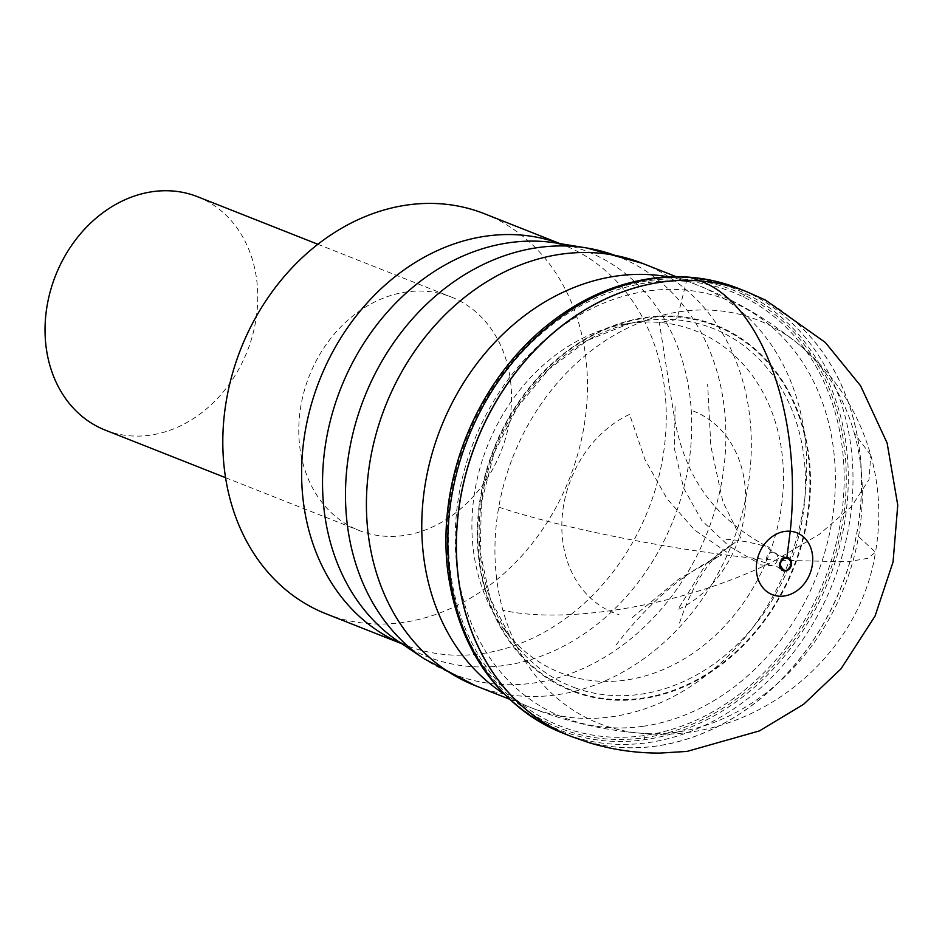 <?xml version="1.0" encoding="UTF-8"?>
<svg xmlns="http://www.w3.org/2000/svg" width="945" height="945" viewBox="0 0 945 945"><rect width="100%" height="100%" fill="white"/><g stroke="black" fill="none" stroke-linecap="round" stroke-linejoin="round"><path stroke-width="0.71" stroke-dasharray="4.72 3.54" d="M300.994 405.204A125.496 103.052 111.6 0 0 303.392 464.94A125.496 103.052 111.6 0 0 336.266 517.069A125.496 103.052 111.6 0 0 359.005 530.44A125.496 103.052 111.6 0 0 509.296 422.261A125.496 103.052 111.6 0 0 506.898 362.526A125.496 103.052 111.6 0 0 474.024 310.397A125.496 103.052 111.6 0 0 451.285 297.025A125.496 103.052 111.6 0 0 300.994 405.204M484.242 213.664A215.141 176.668 -68.4 0 1 579.568 325.954A215.141 176.668 -68.4 0 1 583.691 428.345A215.141 176.668 -68.4 0 1 326.049 613.801M197.54 196.714A125.496 103.052 -68.4 0 1 220.279 210.085A125.496 103.052 -68.4 0 1 253.154 262.214A125.496 103.052 -68.4 0 1 255.552 321.95A125.496 103.052 -68.4 0 1 105.261 430.129M787.61 570.26A7.371 6.06 111.6 0 0 790.091 567.78A7.371 6.06 111.6 0 0 791.284 561.153M791.178 560.787A7.371 6.06 111.6 0 0 790.788 559.818A7.371 6.06 111.6 0 0 784.752 556.959A7.371 6.06 111.6 0 0 782.909 557.751A7.371 6.06 111.6 0 0 780.416 560.231A7.371 6.06 111.6 0 0 779.72 568.193A7.371 6.06 111.6 0 0 780.074 568.795A7.371 6.06 111.6 0 0 787.374 570.402M571.371 736.498A239.05 196.288 111.6 0 0 655.523 746.196A239.05 196.288 111.6 0 0 854.41 544.934A239.05 196.288 111.6 0 0 759.166 297.238A239.05 196.288 111.6 0 0 747.141 291.887M571.17 736.415A239.05 196.288 111.6 0 0 655.417 746.148A239.05 196.288 111.6 0 0 854.304 544.875A239.05 196.288 111.6 0 0 759.048 297.191A239.05 196.288 111.6 0 0 746.94 291.816M447.646 570.414A237.372 194.918 111.6 0 0 548.454 725.122A237.372 194.918 111.6 0 0 644.584 739.746A237.372 194.918 111.6 0 0 841.393 538.957A237.372 194.918 111.6 0 0 745.759 293.659A237.372 194.918 111.6 0 0 649.628 279.023A237.372 194.918 111.6 0 0 543.292 328.47M548.454 725.122L549.01 723.386A235.529 193.406 111.6 0 0 644.443 737.726A235.529 193.406 111.6 0 0 839.491 538.178A235.529 193.406 111.6 0 0 744.247 295.005A235.529 193.406 111.6 0 0 648.813 280.677A235.529 193.406 111.6 0 0 453.765 480.225A235.529 193.406 111.6 0 0 549.01 723.386L549.47 721.33A233.462 191.705 111.6 0 0 644.053 735.588A233.462 191.705 111.6 0 0 837.435 537.882A233.462 191.705 111.6 0 0 743.124 296.801A233.462 191.705 111.6 0 0 648.542 282.543A233.462 191.705 111.6 0 0 455.147 480.261A233.462 191.705 111.6 0 0 549.47 721.33M726.693 552.152L694.693 530.074L667.016 498.7L644.962 459.506L629.594 414.371A108.439 89.043 111.6 0 0 561.991 519.844A108.439 89.043 111.6 0 0 619.022 614.663M632.382 617.498L678.652 579.131L721.271 555.223M675.061 406.504L674.541 449.336L683.613 487.986L701.84 520.589L728.335 545.548M693.098 410.969A108.439 89.043 111.6 0 1 745.262 507.099A108.439 89.043 111.6 0 1 677.848 609.643L706.553 563.208L737.254 540.989M570.697 676.289A183.802 150.928 111.6 0 0 647.183 675.368A183.802 150.928 111.6 0 0 780.227 514.198A183.802 150.928 111.6 0 0 684.676 327.135A183.802 150.928 111.6 0 0 626.062 323.887A183.802 150.928 111.6 0 0 608.19 328.057A183.802 150.928 111.6 0 0 483.675 456.14A183.802 150.928 111.6 0 0 504.902 630.35A183.802 150.928 111.6 0 0 570.697 676.289M655.452 695.662A195.922 160.874 111.6 0 0 807.219 516.785A195.922 160.874 111.6 0 0 713.097 324.844A195.922 160.874 111.6 0 0 632.264 320.544A195.922 160.874 111.6 0 0 480.497 499.421A195.922 160.874 111.6 0 0 574.619 691.374A195.922 160.874 111.6 0 0 655.452 695.662M574.3 691.929A196.548 161.394 111.6 0 0 655.369 696.335A196.548 161.394 111.6 0 0 807.774 517.033A196.548 161.394 111.6 0 0 713.534 324.324A196.548 161.394 111.6 0 0 632.453 319.918A196.548 161.394 111.6 0 0 480.048 499.22A196.548 161.394 111.6 0 0 574.3 691.929M786.901 557.385L780.629 556.699L773.199 552.199L763.69 544.733C725.89 523.199 686.188 489.097 674.128 416.048L659.303 322.434L675.415 319.729L677.553 317.012L686.448 281.362L687.936 277.854L690.24 277.263M559.865 243.597A215.141 176.668 -68.4 0 1 563.031 244.802A215.141 176.668 -68.4 0 1 658.358 357.104A215.141 176.668 -68.4 0 1 662.48 459.494A215.141 176.668 -68.4 0 1 404.838 644.951L404.838 644.951A215.141 176.668 -68.4 0 1 401.696 643.675M556.57 243.066A217.811 178.853 -68.4 0 1 683.719 365.183A217.811 178.853 -68.4 0 1 687.889 468.85A217.811 178.853 -68.4 0 1 398.932 641.809M563.031 244.802A215.141 176.668 -68.4 0 1 563.031 244.814L560.042 243.633M614.604 255.268A224.414 184.287 -68.4 0 1 717.633 373.783A224.414 184.287 -68.4 0 1 721.933 480.592A224.414 184.287 -68.4 0 1 424.21 658.795M642.364 263.324A227.095 186.472 -68.4 0 1 742.994 381.863A227.095 186.472 -68.4 0 1 747.341 489.935A227.095 186.472 -68.4 0 1 475.394 685.692M668.422 276.873A227.095 186.472 -68.4 0 1 697.717 285.201A227.095 186.472 -68.4 0 1 798.348 403.739A227.095 186.472 -68.4 0 1 802.695 511.824A227.095 186.472 -68.4 0 1 530.747 707.581A227.095 186.472 -68.4 0 1 530.736 707.581A227.095 186.472 -68.4 0 1 503.661 693.63M854.374 433.424A216.748 177.979 -68.4 0 1 858.521 536.583A216.748 177.979 -68.4 0 1 642.328 733.344A216.748 177.979 -68.4 0 1 642.305 733.344A216.748 177.979 -68.4 0 1 502.905 610.281A216.748 177.979 -68.4 0 1 498.759 507.122A216.748 177.979 -68.4 0 1 796.741 342.692A216.748 177.979 -68.4 0 1 796.753 342.704A216.748 177.979 -68.4 0 1 854.374 433.424L870.782 455.159C857.847 409.953 833.171 372.472 796.753 342.704C766.773 318.654 733.781 299.494 697.729 285.213A227.095 186.472 -68.4 0 1 697.729 285.213L676.195 276.696M498.759 507.122C566.327 529.779 690.334 553.546 775.609 560.184L819.563 534.138L851.492 506.591L868.998 479.599L870.782 455.159M509.225 699.076L530.736 707.581C566.823 721.803 604.009 730.39 642.305 733.344C751.429 744.034 858.863 660.531 875.472 552.234L867.758 558.33L847.63 561.803L775.609 560.184C692.319 603.064 570.178 625.507 502.905 610.281M870.782 455.183C879.582 487.207 881.142 519.549 875.472 552.223L858.521 536.583M782.909 557.751L782.129 559.357M566.846 734.631A239.05 196.288 111.6 0 0 647.419 742.735A239.05 196.288 111.6 0 0 845.94 540.977A239.05 196.288 111.6 0 0 750.141 293.635A239.05 196.288 111.6 0 0 742.569 290.15M562.535 733.001A239.05 196.288 111.6 0 0 566.787 734.608M644.584 739.746L644.053 735.588M745.759 293.659L743.124 296.801M648.542 282.543L649.628 279.023M742.51 290.127A239.05 196.288 111.6 0 0 738.305 288.39M774.25 552.412A6.745 5.54 111.6 0 0 767.482 555.542A6.745 5.54 111.6 0 0 767.564 563.539A6.745 5.54 111.6 0 0 769.821 565.145A6.745 5.54 111.6 0 0 771.037 565.37A6.745 5.54 111.6 0 0 776.944 561.365A6.745 5.54 111.6 0 0 776.506 554.006A6.745 5.54 111.6 0 0 775.81 553.286A6.745 5.54 111.6 0 0 774.25 552.412M753.508 558.755L767.564 563.539M575.517 688.007A192.496 158.075 111.6 0 0 655.062 691.457A192.496 158.075 111.6 0 0 803.061 514.446A192.496 158.075 111.6 0 0 709.093 326.97A192.496 158.075 111.6 0 0 636.587 321.985A192.496 158.075 111.6 0 0 629.559 323.533A192.496 158.075 111.6 0 0 493.81 453.246A192.496 158.075 111.6 0 0 511.28 638.938A192.496 158.075 111.6 0 0 575.517 688.007M642.765 726.339A224.272 184.157 111.6 0 0 828.824 536.784A224.272 184.157 111.6 0 0 738.647 304.928A224.272 184.157 111.6 0 0 647.845 291.013A224.272 184.157 111.6 0 0 461.786 480.568A224.272 184.157 111.6 0 0 551.951 712.424A224.272 184.157 111.6 0 0 642.765 726.339M225.56 477.686L359.005 530.44M317.839 244.271L451.285 297.025M401.849 643.769L404.838 644.951M760.17 564.827L776.447 566.161L780.074 568.795M784.752 556.959L778.633 555.447L775.81 553.286M725.949 539.276C737.206 539.808 750.295 542.158 765.214 546.304M615.951 645.14C649.144 602.225 684.251 572.245 721.271 555.211M740.785 538.13L722.878 501.665L710.841 446.146L707.651 384.391M729.658 546.446L758.256 563.102M731.076 544.816L719.003 553.368C703.056 568.429 689.72 592.161 679.018 624.55M769.962 548.254L767.517 546.257M626.062 323.887L636.587 321.985L629.63 323.509L587.436 340.401L548.986 369.117L517.069 407.661L493.987 453.305L481.395 502.764L480.19 552.53L490.408 599.012L511.28 638.938L504.902 630.35"/><path stroke-width="1.42" d="M401.849 643.769L326.049 613.801A215.141 176.668 -68.4 0 1 230.722 501.511A215.141 176.668 -68.4 0 1 226.599 399.109A215.141 176.668 -68.4 0 1 484.242 213.664L560.042 243.633M225.56 477.686L105.261 430.129A125.496 103.052 -68.4 0 1 82.522 416.757A125.496 103.052 -68.4 0 1 49.648 364.616A125.496 103.052 -68.4 0 1 47.25 304.892A125.496 103.052 -68.4 0 1 197.54 196.714L317.839 244.271M562.523 733.001A239.05 196.288 111.6 0 1 550.663 727.745A239.05 196.288 111.6 0 1 454.864 480.414A239.05 196.288 111.6 0 1 653.385 278.657A239.05 196.288 111.6 0 1 738.293 288.39A239.05 196.288 111.6 0 0 738.293 288.39C710.734 277.606 681.747 274.286 651.341 278.432C612.443 284.102 576.426 300.782 543.292 328.47A237.372 194.918 111.6 0 0 447.646 570.414C457.935 644.466 492.18 696.878 550.392 727.626L562.523 733.001A239.05 196.288 111.6 0 0 562.535 733.001L570.993 736.344A239.05 196.288 111.6 0 0 571.17 736.415M746.94 291.816A239.05 196.288 111.6 0 0 746.763 291.733A239.05 196.288 111.6 0 0 740.018 289.253A239.05 196.288 111.6 0 0 662.351 281.941A239.05 196.288 111.6 0 0 463.475 483.214A239.05 196.288 111.6 0 0 558.731 730.898A239.05 196.288 111.6 0 0 563.444 733.131A239.05 196.288 111.6 0 0 570.993 736.344M747.141 291.887A239.05 196.288 111.6 0 0 739.533 289.087A239.05 196.288 111.6 0 0 662.469 281.988A239.05 196.288 111.6 0 0 463.582 483.249A239.05 196.288 111.6 0 0 558.838 730.934A239.05 196.288 111.6 0 0 562.736 732.8A239.05 196.288 111.6 0 0 571.371 736.498L588.05 742.357C611.521 749.609 635.536 753.189 660.106 753.082L687.027 751.417L759.414 730.91L803.593 704.308L841.003 668.859L875.058 616.045L893.06 561.956L897.75 505.114L887.119 443.004L860.588 385.784L825.304 342.444L765.509 300.097L747.141 291.887M791.544 564.295L791.567 564.248A6.969 5.717 111.6 0 0 791.284 561.094A6.969 5.717 111.6 0 0 785.98 557.396A6.969 5.717 111.6 0 0 780.334 562.192A6.969 5.717 111.6 0 0 779.873 563.988A6.969 5.717 111.6 0 0 779.861 564.118L779.838 564.106A6.969 5.717 111.6 0 0 780.133 567.272A6.969 5.717 111.6 0 0 785.425 570.969A6.969 5.717 111.6 0 0 791.071 566.173A6.969 5.717 111.6 0 0 791.485 564.649A6.969 5.717 111.6 0 0 791.532 564.378A6.969 5.717 111.6 0 0 791.544 564.248M786.901 557.385L790.244 531.255C802.659 416.391 761.847 302.943 700.115 280.937L690.24 277.263M401.696 643.675A215.141 176.668 -68.4 0 1 309.511 532.661A215.141 176.668 -68.4 0 1 305.389 430.258A215.141 176.668 -68.4 0 1 559.865 243.597M404.838 644.951L398.932 641.809A217.811 178.853 -68.4 0 1 398.92 641.809A217.811 178.853 -68.4 0 1 330.537 542.914A217.811 178.853 -68.4 0 1 326.368 439.248A217.811 178.853 -68.4 0 1 556.558 243.066A217.811 178.853 -68.4 0 1 556.57 243.066L586.621 247.956A224.414 184.287 -68.4 0 1 614.604 255.268M642.364 263.324A227.095 186.472 -68.4 0 0 370.416 459.081A227.095 186.472 -68.4 0 0 374.763 567.165A227.095 186.472 -68.4 0 0 475.382 685.692A227.095 186.472 -68.4 0 1 475.382 685.692L424.21 658.795A224.414 184.287 -68.4 0 1 424.199 658.795A224.414 184.287 -68.4 0 1 353.737 556.9A224.414 184.287 -68.4 0 1 349.437 450.092A224.414 184.287 -68.4 0 1 586.621 247.956L642.364 263.324L676.195 276.696M503.661 693.63A227.095 186.472 -68.4 0 1 430.117 589.042A227.095 186.472 -68.4 0 1 425.77 480.958A227.095 186.472 -68.4 0 1 668.422 276.873M782.129 559.357L780.405 562.913M803.38 536.807A33.276 27.334 111.6 0 0 791.012 531.326A33.276 27.334 111.6 0 0 759.532 552.636A33.276 27.334 111.6 0 0 765.663 590.625A33.276 27.334 111.6 0 0 778.03 596.094A33.276 27.334 111.6 0 0 812.145 565.972A33.276 27.334 111.6 0 0 803.38 536.807M563.031 244.802L556.57 243.066M398.92 641.809L424.199 658.795M475.394 685.692L509.225 699.076M790.918 564.602C791.237 566.528 792.583 556.877 783.925 558.554L781.007 561.684L780.239 564.72C783.133 571.276 786.299 572.221 789.725 567.543L790.918 564.602M738.305 288.39L746.763 291.733M563.444 733.131L562.736 732.812"/></g></svg>
